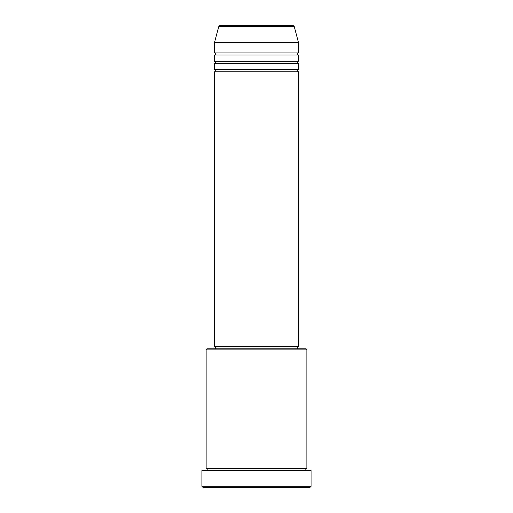<?xml version="1.0" encoding="UTF-8"?>
<svg xmlns="http://www.w3.org/2000/svg" width="513" height="513" viewBox="0 0 513 513"><rect width="100%" height="100%" fill="white"/><g stroke="black" fill="none" stroke-linecap="round" stroke-linejoin="round"><path stroke-width="0.77" d="M294.18 26.426L218.82 26.426A1.052 1.052 0 0 1 219.833 25.65L293.167 25.65A1.052 1.052 0 0 1 294.18 26.426L298.47 42.438L214.53 42.438L214.53 52.935A1.052 1.052 0 0 1 215.575 53.98A1.052 1.052 0 0 1 214.53 55.032L214.53 61.329A1.052 1.052 0 0 1 215.575 62.374A1.052 1.052 0 0 1 214.53 63.426L214.53 69.723A1.052 1.052 0 0 1 215.575 70.768A1.052 1.052 0 0 1 214.53 71.82L214.53 346.743L298.47 346.743L298.47 71.82L214.53 71.82M298.47 42.438L298.47 52.935A1.052 1.052 0 0 0 297.425 53.98A1.052 1.052 0 0 0 298.47 55.032L298.47 61.329A1.052 1.052 0 0 0 297.425 62.374A1.052 1.052 0 0 0 298.47 63.426L298.47 69.723A1.052 1.052 0 0 0 297.425 70.768A1.052 1.052 0 0 0 298.47 71.82M206.13 349.892L207.181 348.84L305.819 348.84L306.87 349.892L206.13 349.892L206.13 468.465A1.052 1.052 0 0 1 207.181 469.51A1.052 1.052 0 0 1 206.13 470.562M310.012 487.35L202.988 487.35L201.936 486.298L311.064 486.298L310.012 487.35M306.87 349.892L306.87 468.465A1.052 1.052 0 0 0 305.819 469.51A1.052 1.052 0 0 0 306.87 470.562M298.47 63.426L214.53 63.426M298.47 69.723L214.53 69.723M215.575 346.743L215.575 348.84M297.425 346.743L297.425 348.84M306.87 468.465L206.13 468.465M311.064 486.298L311.064 470.562L201.936 470.562L201.936 486.298M218.82 26.426L214.53 42.438M298.47 52.935L214.53 52.935M298.47 55.032L214.53 55.032M298.47 61.329L214.53 61.329"/></g></svg>
